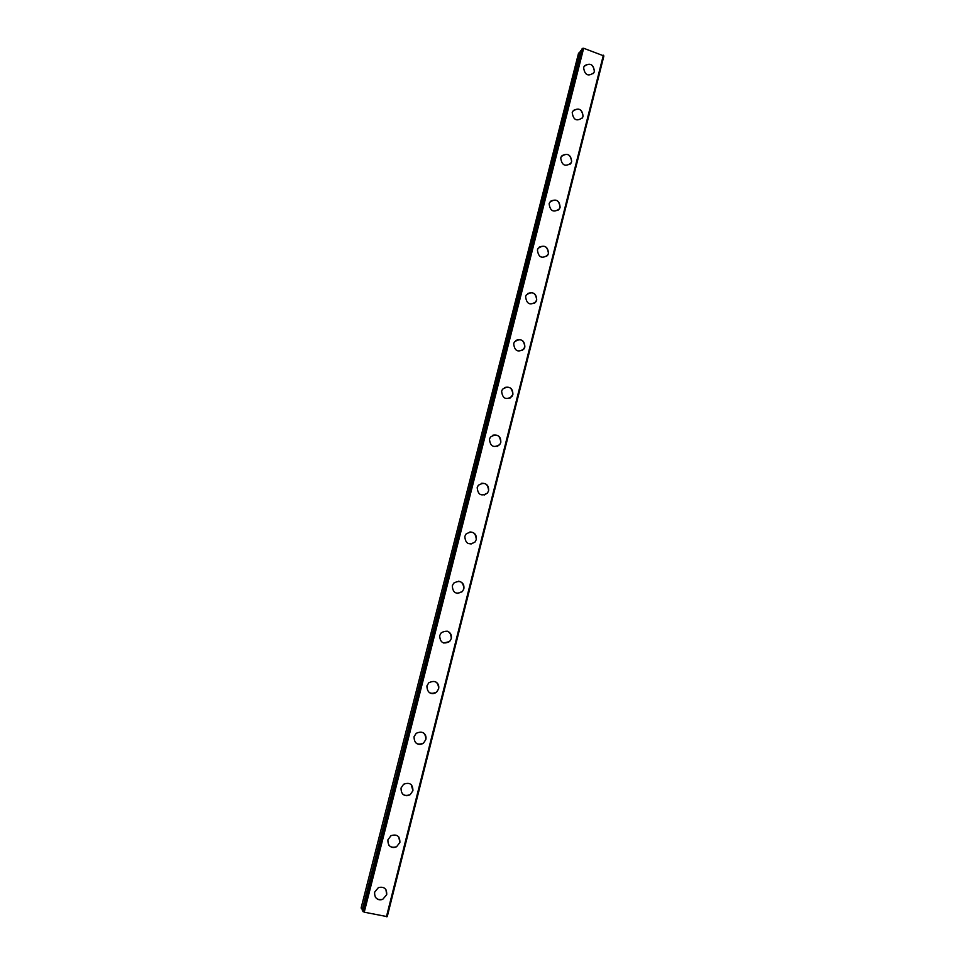 <?xml version="1.0" encoding="UTF-8"?>
<svg xmlns="http://www.w3.org/2000/svg" width="965" height="965" viewBox="0 0 965 965"><rect width="100%" height="100%" fill="white"/><g stroke="black" fill="none" stroke-linecap="round" stroke-linejoin="round"><path stroke-width="1.45" d="M385.94 889.658L386.7 894.676L382.731 899.344C379.607 900.417 377.134 899.633 375.301 897.016M374.637 892.155L378.413 887.583C384.142 886.34 386.917 888.717 386.712 894.676L382.731 899.344C377.098 900.405 374.396 898.017 374.637 892.155M398.738 836.92L399.884 842.445L396.603 846.727C393.599 848.126 391.03 847.62 388.919 845.207M387.906 839.84L391.006 835.666C396.977 833.881 399.932 836.148 399.884 842.457L396.603 846.727C390.704 848.344 387.809 846.052 387.906 839.84M411.247 784.654L412.923 790.733L410.197 794.629C407.423 796.246 404.866 796.029 402.538 793.966M401.03 788.043L403.611 784.243C409.727 782 412.827 784.159 412.936 790.733L410.197 794.641C404.142 796.728 401.09 794.521 401.03 788.043M423.466 732.893C425.613 734.546 426.397 736.753 425.842 739.516L423.538 743.074C421.078 744.787 418.641 744.835 416.217 743.231M414.033 736.741L416.205 733.291C422.393 730.662 425.613 732.737 425.855 739.516L423.551 743.074C417.399 745.559 414.226 743.448 414.033 736.741M435.384 681.688C438.134 683.22 439.22 685.596 438.641 688.793L436.675 692.038C434.576 693.739 432.332 694.04 429.944 692.954M426.904 685.946L428.762 682.81C434.986 679.855 438.279 681.845 438.653 688.805L436.687 692.038C430.487 694.86 427.23 692.822 426.904 685.946M447.036 631.11C450.45 632.365 451.885 634.849 451.318 638.565L449.618 641.532L443.695 643.028M439.666 635.633L441.258 632.763C447.495 629.554 450.836 631.496 451.318 638.565L449.618 641.532C443.418 644.62 440.1 642.654 439.666 635.633M458.52 581.195C462.597 582.04 464.382 584.573 463.863 588.819L462.392 591.545L457.386 593.415M452.296 585.803L453.695 583.174C459.895 579.76 463.296 581.642 463.876 588.819L462.392 591.545C456.192 594.838 452.826 592.932 452.296 585.803M469.943 531.944C474.599 532.258 476.71 534.791 476.3 539.544L474.997 542.053L470.908 544.079M464.804 536.456L466.035 534.031C472.211 530.448 475.636 532.282 476.3 539.544L474.997 542.053C468.821 545.527 465.432 543.657 464.804 536.456M481.402 483.296C486.493 483.043 488.893 485.528 488.604 490.739L487.458 493.055L484.177 495.069M477.193 487.578L478.29 485.335C484.43 481.619 487.868 483.417 488.616 490.739L487.458 493.055C481.318 496.673 477.892 494.84 477.193 487.578M492.91 435.179C498.314 434.383 500.956 436.783 500.811 442.392L499.774 444.539L497.168 446.445M489.46 439.159L490.449 437.085C496.541 433.261 500.003 435.034 500.811 442.392L499.774 444.539C493.67 448.267 490.244 446.469 489.46 439.159M504.454 387.544C510.075 386.253 512.885 388.569 512.885 394.504L509.894 398.243M501.619 391.187L502.5 389.269C508.555 385.361 512.029 387.11 512.898 394.492L511.957 396.494C505.901 400.318 502.463 398.545 501.619 391.187M516.034 340.343C521.763 338.631 524.707 340.874 524.851 347.062L522.355 350.488M513.669 343.673L514.466 341.875C520.473 337.907 523.935 339.632 524.864 347.05L524.019 348.92C518.012 352.804 514.562 351.055 513.669 343.673M527.59 293.565C533.392 291.502 536.444 293.674 536.709 300.055L534.61 303.191M525.599 296.605L526.323 294.928C532.282 290.911 535.744 292.624 536.721 300.055L535.949 301.804C529.99 305.736 526.54 304.011 525.599 296.605M539.121 247.197C544.948 244.845 548.072 246.944 548.458 253.493L546.66 256.364M537.421 249.971L538.084 248.391C543.995 244.35 547.457 246.039 548.47 253.481L547.758 255.134C541.847 259.103 538.398 257.39 537.421 249.971M550.593 201.227C556.431 198.633 559.604 200.684 560.098 207.354L558.542 209.996M549.121 203.772L549.748 202.288C555.599 198.211 559.049 199.9 560.11 207.354L559.447 208.898C553.596 212.903 550.159 211.19 549.121 203.772M562.016 155.654C567.842 152.868 571.039 154.87 571.63 161.638L570.279 164.074M560.725 157.995L561.304 156.595C567.106 152.506 570.556 154.195 571.642 161.638L571.039 163.097C565.225 167.114 561.787 165.413 560.725 157.995M573.355 110.48C579.157 107.537 582.39 109.491 583.065 116.343L581.859 118.586M572.221 112.64L572.764 111.313C578.518 107.224 581.943 108.9 583.065 116.343L582.498 117.718C576.744 121.747 573.319 120.058 572.221 112.64M584.621 65.692C590.387 62.629 593.644 64.546 594.38 71.47L593.318 73.545M583.62 67.695L584.115 66.44C589.82 62.351 593.246 64.028 594.392 71.458L593.861 72.773C588.155 76.802 584.742 75.113 583.62 67.695M425.661 739.383C426.204 736.681 425.444 734.498 423.37 732.833M497.059 446.481L499.532 444.624M581.545 50.542L578.518 53.292L361.103 908.005L363.045 910.369M581.955 48.95L362.828 911.225L364.239 912.19L387.242 916.641L603.897 55.934L583.656 48.25L581.955 48.95L362.828 911.225M582.426 48.359L363.069 911.66M583.656 48.25L364.239 912.19M603.354 55.198L386.434 916.75M580.665 50.578L362.189 910.019M580.894 50.53L362.394 910.128"/></g></svg>
